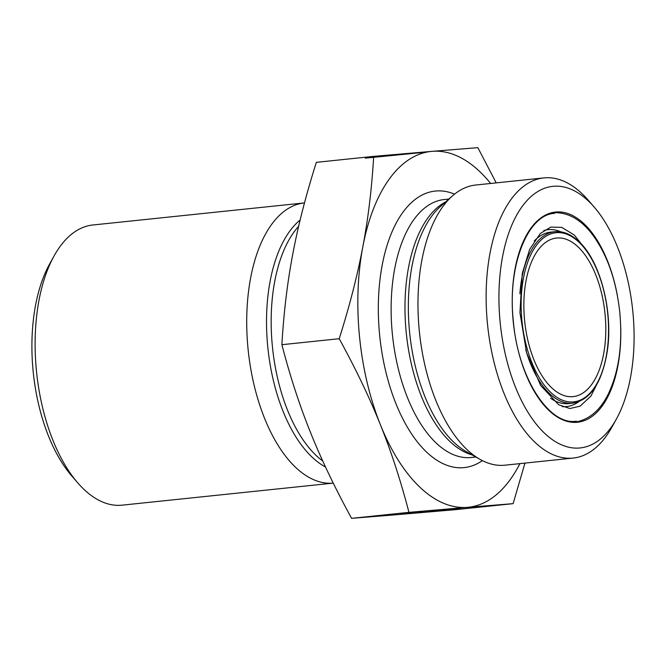 <?xml version="1.0" encoding="UTF-8"?>
<svg xmlns="http://www.w3.org/2000/svg" width="666" height="666" viewBox="0 0 666 666"><rect width="100%" height="100%" fill="white"/><g stroke="black" fill="none" stroke-linecap="round" stroke-linejoin="round"><path stroke-width="1" d="M425.133 152.231L365.284 158.158M400.549 514.152L460.397 508.233L400.549 514.152M421.303 512.004L444.488 509.881L421.303 512.004M524.958 463.103L513.111 503.654L467.39 507.342A178.879 90.518 84 0 0 519.88 463.636M408.941 512.354C400.799 480.985 391.3 451.823 380.444 424.866A178.879 90.518 84 0 0 467.39 507.342L408.941 512.354L351.606 518.339L397.336 514.652L455.785 509.64L513.111 503.654M380.444 424.866C369.647 397.902 355.91 369.18 339.219 338.711C349.633 305.794 357.492 275.183 362.812 246.87A178.879 90.518 84 0 0 380.444 424.866M362.812 246.87C368.19 218.556 371.811 188.386 373.676 156.36L432.126 151.349A178.879 90.518 84 0 0 362.812 246.87M490.626 183.466A178.879 90.518 84 0 0 432.126 151.349L477.847 147.661L496.203 182.884M373.676 156.36L316.342 162.346C305.935 195.263 298.068 225.874 292.757 254.187C287.371 282.501 283.749 312.67 281.885 344.697L339.219 338.711M281.885 344.697C290.026 376.065 299.525 405.228 310.389 432.184C321.179 459.149 334.915 487.87 351.606 518.339M54.063 255.977L49.6 264.044A131.51 66.55 84 0 0 71.72 475.89L77.756 482.858A140.842 71.27 -96 0 1 54.063 255.977A140.842 71.27 -96 0 1 92.874 224.991L304.462 202.905A140.842 71.27 -96 0 1 304.504 202.897M304.462 202.905A140.842 71.27 -96 0 0 246.853 313.162A140.842 71.27 -96 0 0 295.587 467.332A140.842 71.27 -96 0 0 333.25 483.116L122.119 505.161A140.842 71.27 -96 0 1 83.999 489.427A140.842 71.27 -96 0 1 77.756 482.858M578.138 246.953A79.72 40.343 84 0 0 556.56 238.037A79.72 40.343 84 0 0 524.716 321.512A79.72 40.343 84 0 0 573.118 396.611A79.72 40.343 84 0 0 605.727 334.207A79.72 40.343 84 0 0 578.138 246.953M502.589 256.518A131.51 66.55 -96 0 1 594.28 207.176A131.51 66.55 -96 0 1 616.4 419.022A131.51 66.55 -96 0 1 532.026 418.489A131.51 66.55 -96 0 1 502.589 256.518M594.28 207.176L588.245 200.208A140.842 71.27 84 0 0 543.881 177.905A140.842 71.27 84 0 0 490.043 253.047A140.842 71.27 84 0 0 535.006 442.332A140.842 71.27 84 0 0 573.126 458.075A140.842 71.27 84 0 0 611.937 427.089L616.4 419.022M543.881 177.905L475.732 185.023A140.842 71.27 84 0 0 452.58 195.804A140.842 71.27 84 0 0 418.406 319.289A140.842 71.27 84 0 0 466.858 449.45A140.842 71.27 84 0 0 480.103 459.415A140.842 71.27 84 0 0 504.978 465.184L573.126 458.075M322.769 461.055A129.687 65.626 -96 0 1 316.184 455.519A129.687 65.626 -96 0 1 271.903 340.801A129.687 65.626 -96 0 1 298.643 226.323M300.133 220.03A130.936 66.259 84 0 0 266.841 334.424A130.936 66.259 84 0 0 311.971 457.043A130.936 66.259 84 0 0 325.491 466.974M579.029 242.249A85.048 43.032 -96 0 1 593.548 388.827A85.048 43.032 -96 0 1 521.953 320.912A85.048 43.032 -96 0 1 579.029 242.249M525.724 349.6A86.214 43.623 84 0 0 572.793 403.171C590.134 400.05 601.515 383.425 606.942 353.288C613.844 313.611 600.732 261.197 578.829 241.508C571.062 234.199 563.078 230.927 554.886 231.685A86.214 43.623 84 0 0 519.896 293.814M572.793 403.171L568.656 403.604A86.214 43.623 -96 0 1 550.624 398.31M534.199 241.025A86.214 43.623 -96 0 1 550.749 232.118L554.886 231.685M617.44 295.904A105.653 53.463 84 0 0 584.132 223.876A105.653 53.463 84 0 0 513.328 280.727A105.653 53.463 84 0 0 562.445 419.713A105.653 53.463 84 0 0 620.729 327.422M560.963 231.851A88.936 45.005 84 0 0 543.781 230.544M562.162 406.593A88.936 45.005 84 0 0 578.704 401.756M445.696 201.881A129.687 65.626 84 0 0 405.02 312.088A129.687 65.626 84 0 0 449.991 441.55A129.687 65.626 84 0 0 472.111 454.895M480.103 459.415L466.1 451.498A130.936 66.259 -96 0 1 453.787 442.232A130.936 66.259 -96 0 1 408.741 321.237A130.936 66.259 -96 0 1 440.517 206.443L452.58 195.804M475.849 457.009L471.228 457.492A129.687 65.626 -96 0 1 436.13 442.998A129.687 65.626 -96 0 1 391.25 301.049A129.687 65.626 -96 0 1 444.297 199.525L448.917 199.042M454.545 194.156A139.019 70.346 84 0 0 379.72 281.926A139.019 70.346 84 0 0 426.565 452.072A139.019 70.346 84 0 0 482.367 460.622M576.356 421.178C549.217 425.865 517.907 377.697 513.328 321.004C507.192 265.684 527.747 214.41 554.661 213.336M586.696 250.666L574.292 235.031L561.738 227.364L550.815 227.089L540.276 233.5L529.595 249.5L522.286 273.41L519.938 312.57L526.565 352.655L540.659 385.506L558.691 404.77L569.855 408.524L580.078 406.16L590.942 396.087L599.999 378.038M552.372 212.754C566.666 211.838 579.528 218.465 590.95 232.634C606.451 252.622 616.05 279.029 619.738 311.863C622.785 344.23 618.93 371.695 608.166 394.255C599.899 410.805 588.594 420.129 574.242 422.219"/></g></svg>
